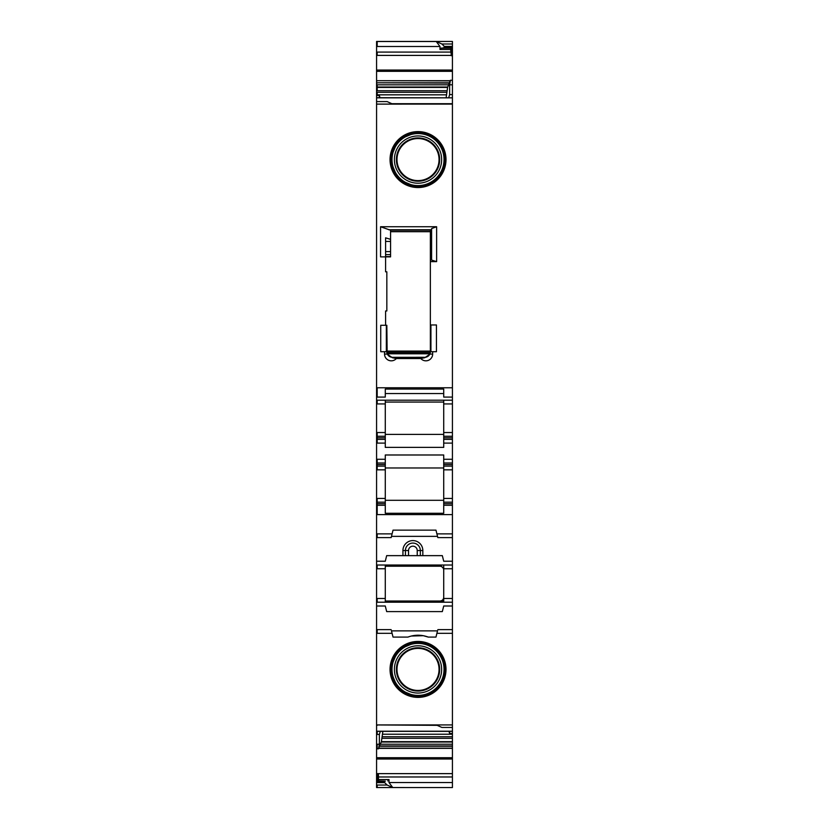 <?xml version="1.0" encoding="UTF-8"?>
<svg xmlns="http://www.w3.org/2000/svg" width="829" height="829" viewBox="0 0 829 829"><rect width="100%" height="100%" fill="white"/><g stroke="black" fill="none" stroke-linecap="round" stroke-linejoin="round"><path stroke-width="1.24" d="M452.427 432.531L443.722 432.531L443.722 439.37L452.427 439.37L452.427 400.2L376.573 400.2L376.573 633.315L392.086 633.315L393.029 637.086L407.941 637.086L393.029 637.086M443.722 432.531L443.722 400.2M452.427 439.37L452.427 466.105L443.722 466.105L443.722 462.996L452.427 462.996M443.722 439.37L443.722 443.1L452.427 443.1M443.722 462.996L443.722 454.986L385.278 454.986L385.278 464.551L376.573 464.551M377.195 400.2L377.195 403.93L385.278 403.93L385.278 432.531L377.195 432.531L377.195 439.37L385.278 439.37L385.278 447.38L443.722 447.38L443.722 443.1M443.722 602.206L443.722 568.756L452.427 568.756L452.427 505.275L443.722 505.275L443.722 466.105M443.722 498.436L452.427 498.436L452.427 466.105M443.722 502.167L452.427 502.167L452.427 505.275M392.096 533.876L377.195 533.876L377.195 537.606L391.164 537.606L393.029 530.145L435.971 530.145L393.029 530.145M437.836 537.606L452.427 537.606L437.836 537.606L452.427 537.606L437.836 537.606L435.971 530.145M385.278 561.233L377.195 561.233L385.278 561.233L386.677 555.637L422.831 555.637L422.831 550.539A9.948 9.948 0 0 0 417.65 541.803A9.948 9.948 0 0 0 402.935 550.539L402.935 555.637M452.427 561.233L443.722 561.233L442.323 555.637L422.831 555.637M440.24 565.026L443.722 568.756L443.722 565.026M437.847 629.625L452.427 629.625L452.427 568.756M452.427 605.999L443.722 605.999L442.323 611.595L386.677 611.595L385.278 605.999L386.677 611.595M377.195 605.999L385.278 605.999L377.195 605.999M376.573 633.315L376.573 724.929L452.427 724.929L452.427 633.315L436.914 633.315L435.971 637.086L428.272 637.086L423.588 635.77M423.267 635.708L411.412 636.03M407.941 637.086C414.687 634.599 421.464 634.599 428.272 637.086L435.971 637.086M418.023 697.396A27.979 27.979 0 0 0 446.002 669.417A27.979 27.979 0 0 0 418.023 641.439A27.979 27.979 0 0 0 390.044 669.417A27.979 27.979 0 0 0 418.023 697.396L398.303 689.251L390.044 669.573M376.573 724.929L376.573 731.219L452.427 731.219L452.427 727.437L441.857 727.437L436.261 724.95L376.573 724.95M452.427 724.929L452.427 727.437M448.976 731.354L449.629 733.53L449.629 731.354M382.874 731.354L381.392 741.644L452.427 741.644L452.427 733.478L449.629 733.53M380.283 731.354L379.371 734.421L379.371 744.255L378.563 748.794L379.423 745.945L452.427 745.945L452.427 787.55L376.573 787.55L376.573 780.991L378.438 780.991L378.438 773.871L376.573 773.871L376.573 780.991M378.563 748.794L377.195 748.794L377.195 744.255L376.573 744.255L376.573 773.871M377.195 785.042L387.143 785.042L392.739 787.54L452.427 787.55L377.195 787.55L377.195 785.042L376.573 785.042M452.427 55.688L452.427 47.978L451.183 47.978L451.183 55.688L452.427 55.688L452.427 84.796L449.629 84.796L450.437 80.258L447.608 87.408L446.126 97.698M451.183 55.408L377.195 55.408L377.195 52.082L376.573 52.082L376.573 95.553L379.371 95.522L379.371 97.698M448.717 97.698L449.629 94.62L449.629 84.796M449.629 94.62L452.427 94.579L452.427 104.102L376.573 104.112L376.573 97.832L452.427 97.832L376.573 97.708L376.573 95.553M452.427 387.765L377.195 387.765L377.195 397.091L385.278 397.091L385.278 389.081L443.722 389.081L443.722 397.091L452.427 397.091L452.427 104.102L392.739 104.102L387.143 101.604L376.573 101.604M377.195 397.091L376.573 397.091L376.573 400.2M452.427 400.2L452.427 397.091M443.722 393.537L385.278 393.537M385.278 403.93L385.278 400.2M443.722 505.275L443.722 513.286L385.278 513.286L385.278 502.167L376.573 502.167M385.278 467.97L443.722 467.97M376.573 498.436L385.278 498.436L385.278 464.551M385.278 498.436L385.278 502.167M385.278 462.996L376.573 462.996M376.573 443.1L377.195 443.1L377.195 439.37L376.573 439.37M385.278 503.721L377.195 503.721L377.195 505.275L376.573 505.275M422.831 550.539L420.344 550.539L420.344 555.637M402.935 550.539L408.531 550.539A4.352 4.352 0 0 1 414.966 546.715A4.352 4.352 0 0 1 417.236 550.539L420.344 550.539A7.461 7.461 0 0 0 416.459 543.99A7.461 7.461 0 0 0 405.422 550.539L405.422 555.637M392.086 633.294L391.443 630.714M377.195 633.315L377.195 629.625L376.573 629.625L391.153 629.625M436.914 633.294L437.557 630.714M376.573 41.512L452.427 41.45L376.573 41.45L376.573 52.082M385.278 434.396L443.722 434.396M443.722 500.301L385.278 500.301M376.573 514.602L377.195 514.602L377.195 505.275L385.278 505.275M385.278 466.105L376.573 466.105M439.992 49.491L439.992 46.507L436.261 41.512L441.857 43.999L444.344 46.393L443.722 47.937L441.235 48.113L439.992 49.491L450.634 49.491L451.183 54.258M385.278 432.531L385.278 436.261L376.573 436.261M385.278 436.261L385.278 439.37M376.573 41.45L452.427 41.45L452.427 47.978M452.427 618.807L452.427 610.103M436.624 261.622L436.624 226.731L431.598 228.586L431.598 260.088L436.624 261.622L430.355 261.622L430.355 256.575L431.598 256.575M424.759 357.724L424.759 357.309A5.596 5.596 0 0 0 430.355 351.703L430.355 324.968L436.448 324.968L436.448 351.703L430.355 351.703L430.033 354.087L424.759 357.724L420.831 358.542L396.355 358.542L392.428 357.734L387.153 354.087L386.832 325.279L385.589 325.279L385.589 310.979L386.832 310.979L386.832 271.808L385.589 271.808L385.589 256.886L390.563 256.886L390.563 251.601L385.589 251.601M396.355 358.542A6.756 6.756 0 0 1 384.532 354.087L384.532 351.703L380.739 351.703L380.739 325.279L385.589 325.279M384.532 351.703L386.345 351.703L386.345 325.279M430.935 324.968L430.935 351.703M430.355 261.622L430.355 324.968M430.355 256.575L430.355 229.902M377.195 537.606L376.573 537.606L377.195 537.606L377.195 536.518M385.278 565.026L385.278 568.756L376.573 568.756M385.278 602.206L385.278 568.756M439.992 565.026L439.992 566.207C442.261 566.435 443.505 567.678 443.722 569.958M452.427 598.476L443.722 598.476C443.505 600.724 442.271 601.968 440.033 602.206L439.992 601.025L385.278 601.025M439.992 566.207L385.278 566.207M439.992 601.025C442.261 600.797 443.505 599.554 443.722 597.274M379.423 745.945L381.267 742.028L452.427 742.028L452.427 745.945M379.371 734.421L376.573 734.463L376.573 744.255M376.573 734.463L376.573 731.344L377.195 731.344L377.195 734.463M380.024 97.698L379.371 95.522M384.656 781.799L385.278 781.105L377.195 781.105L377.195 781.799L384.656 781.799L384.656 782.649L376.573 782.649M390.044 159.427L398.303 139.749L418.023 131.604A27.979 27.979 0 0 1 446.002 159.582A27.979 27.979 0 0 1 418.023 187.561L398.303 179.416L390.044 159.738M392.428 357.299A5.596 5.596 0 0 1 386.832 351.703L386.832 351.703A5.596 5.585 0 0 0 392.428 357.309L424.759 357.299L392.428 357.734M418.023 695.417A26.01 26.01 0 0 1 392.013 669.417A26.01 26.01 0 0 1 418.023 643.408A26.01 26.01 0 0 1 444.023 669.417A26.01 26.01 0 0 1 418.023 695.417M418.023 693.044A23.627 23.627 0 0 1 394.397 669.417A23.627 23.627 0 0 1 418.023 645.791A23.627 23.627 0 0 1 441.65 669.417A23.627 23.627 0 0 1 418.023 693.044M418.023 647.77A21.647 21.647 0 0 1 439.671 669.417A21.647 21.647 0 0 1 418.023 691.065A21.647 21.647 0 0 1 396.376 669.417A21.647 21.647 0 0 1 418.023 647.77M418.023 690.443A21.026 21.026 0 0 0 439.049 669.417A21.026 21.026 0 0 0 418.023 648.392A21.026 21.026 0 0 0 396.998 669.417A21.026 21.026 0 0 0 418.023 690.443M418.023 180.608A21.026 21.026 0 0 0 439.049 159.582A21.026 21.026 0 0 0 418.023 138.557A21.026 21.026 0 0 0 396.998 159.582A21.026 21.026 0 0 0 418.023 180.608M418.023 137.935A21.647 21.647 0 0 1 439.671 159.582A21.647 21.647 0 0 1 418.023 181.23A21.647 21.647 0 0 1 396.376 159.582A21.647 21.647 0 0 1 418.023 137.935M418.023 135.956A23.627 23.627 0 0 0 394.397 159.582A23.627 23.627 0 0 0 418.023 183.209A23.627 23.627 0 0 0 441.65 159.582A23.627 23.627 0 0 0 418.023 135.956M418.023 133.573A26.01 26.01 0 0 0 392.013 159.582A26.01 26.01 0 0 0 418.023 185.592A26.01 26.01 0 0 0 444.023 159.582A26.01 26.01 0 0 0 418.023 133.573M385.589 241.457L390.563 241.457L390.563 251.601M390.563 229.902L390.563 239.353L385.589 237.83L385.589 256.886L380.563 256.886L380.563 226.731L389.557 229.902L431.598 229.902M390.563 239.353L390.563 241.457M418.023 641.439L398.303 649.584L390.044 669.252M378.438 780.928L385.278 781.105M387.765 780.928L389.008 779.561L389.008 782.535L392.739 787.54M452.427 602.206L376.573 602.206M452.427 565.026L376.573 565.026L377.195 565.026L377.195 568.756M377.195 561.233L376.573 561.233L377.195 561.233M430.355 351.081L386.832 351.081M390.563 231.705L430.355 231.705M430.614 324.968L430.614 351.081L430.614 324.968M418.023 187.561A27.979 27.979 0 0 1 390.044 159.582A27.979 27.979 0 0 1 418.023 131.604M420.831 358.542A6.756 6.756 0 0 0 432.655 354.087L432.655 351.703M436.624 226.731L380.563 226.731M452.427 220.887L452.427 229.592M450.634 49.491L451.183 48.165M443.722 402.065L385.278 402.065M377.195 387.765L376.573 387.765L376.573 397.091M384.656 782.649L387.143 785.042M442.323 611.595L443.722 605.999M443.722 561.233L442.323 555.637L386.677 555.637M376.573 387.765L376.573 104.112M452.427 94.579L452.427 84.796M444.344 46.393L452.427 46.393M441.857 43.999L452.427 43.999M452.427 207.519L452.427 204.411M452.427 621.605L452.427 624.714M452.427 733.478L452.427 731.354L377.195 731.354M452.427 629.625L437.836 629.625L452.427 629.625L452.427 633.315M452.427 498.436L452.427 502.167M452.427 436.261L443.722 436.261M443.722 403.93L452.427 403.93M443.722 437.816L452.427 437.816M385.278 469.836L377.195 469.836L377.195 459.266L376.573 459.266M377.195 459.266L385.278 459.266M443.722 459.266L452.427 459.266M377.195 443.1L385.278 443.1M443.722 464.551L452.427 464.551M452.427 469.836L443.722 469.836M452.427 503.721L443.722 503.721M377.195 533.876L376.573 533.876M452.427 533.876L436.904 533.876M377.195 514.602L452.427 514.602M437.525 536.363L391.475 536.363M437.525 630.869L391.475 630.869M376.573 773.633L452.427 773.633M376.573 757.706L377.195 757.706L377.195 759.001L452.427 759.001M377.195 759.001L376.573 759.001M377.195 55.408L376.573 55.408M452.427 70.05L376.573 70.05M377.195 724.95L437.142 725.334M377.195 403.93L376.573 403.93M377.195 432.531L376.573 432.531M376.573 503.721L377.195 503.721L377.195 498.436M377.195 469.836L376.573 469.836M436.261 41.512L377.195 41.512L377.195 46.507L376.573 46.507M377.195 52.082L450.634 52.082M377.195 46.507L439.992 46.507M385.278 437.816L376.573 437.816M417.236 550.539L417.236 555.637M408.531 550.539L408.531 555.637M384.532 354.087L387.153 354.087M430.355 351.724A5.596 5.585 0 0 1 424.759 357.309L424.759 357.309M385.278 598.476L377.195 598.476L377.195 602.206M377.195 744.255L379.371 744.255M377.195 780.991L377.195 773.633M450.323 80.703L377.195 80.703L450.271 80.89M377.195 80.89L376.573 80.89M449.701 82.796L376.573 82.796M377.195 82.796L449.577 83.107M377.195 83.107L376.573 83.107M447.733 87.014L377.195 87.014L377.195 84.827L376.573 84.827M377.195 84.827L448.551 84.827M377.195 87.014L376.573 87.014M446.79 90.734L377.195 90.734L377.195 87.408L376.573 87.408M377.195 87.408L447.608 87.408M377.195 90.734L376.573 90.734M446.126 94.827L377.195 94.827L377.195 92.309L376.573 92.309M377.195 92.309L446.468 92.309M377.195 781.799L376.573 781.799M390.563 254.607L385.589 254.607M418.023 132.806A26.777 26.777 0 0 1 444.8 159.582A26.777 26.777 0 0 1 418.023 186.359A26.777 26.777 0 0 1 391.247 159.582A26.777 26.777 0 0 1 418.023 132.806M418.023 696.194A26.777 26.777 0 0 1 391.247 669.417A26.777 26.777 0 0 1 418.023 642.641A26.777 26.777 0 0 1 444.8 669.417A26.777 26.777 0 0 1 418.023 696.194M385.589 256.565L390.563 256.565M377.195 781.105L376.573 781.105M377.195 94.827L376.573 94.827M377.195 80.703L376.573 80.703M378.438 779.561L389.008 779.561M377.195 748.794L376.573 748.794M377.195 598.476L376.573 598.476M388.811 229.768L431.598 229.768M386.832 351.61L430.355 351.61M386.956 352.864L430.23 352.864M387.236 353.796L429.95 353.796M390.563 230.089L430.355 230.089M390.563 231.519L430.355 231.519M430.033 354.087L432.655 354.087M441.235 48.113L451.183 48.113M377.195 70.05L377.195 71.346L376.573 71.346M452.427 80.258L450.437 80.258M377.195 71.346L452.427 71.346M443.722 47.937L452.427 47.937M444.344 47.253L452.427 47.253M389.008 782.535L452.427 782.535M378.438 776.97L452.427 776.97M377.195 757.706L452.427 757.706M378.677 748.349L452.427 748.349M378.729 748.162L452.427 748.162M379.299 746.255L452.427 746.255M380.449 744.214L452.427 744.214M382.21 738.318L452.427 738.318M382.532 736.732L452.427 736.732M382.874 734.225L452.427 734.225M377.195 725.334L376.573 725.334M391.858 103.708L452.427 103.708"/></g></svg>
